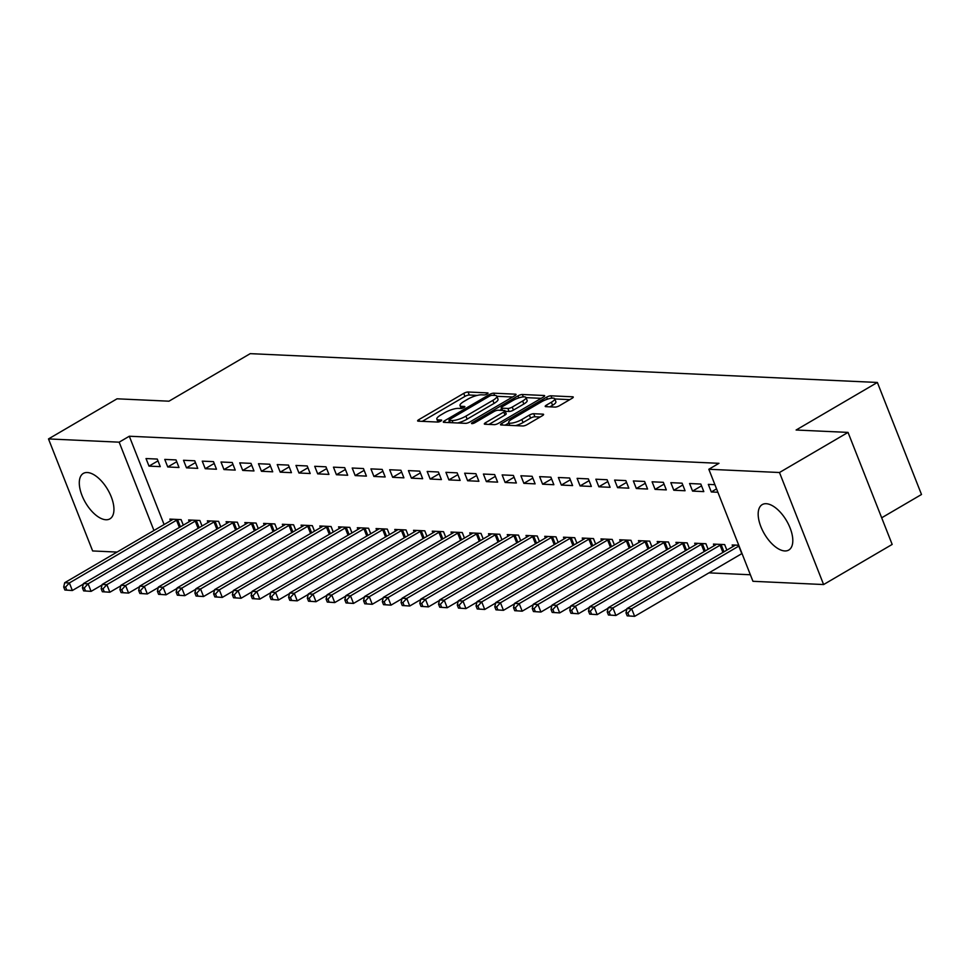 <?xml version="1.0" encoding="UTF-8"?>
<svg xmlns="http://www.w3.org/2000/svg" width="970" height="970" viewBox="0 0 970 970"><rect width="100%" height="100%" fill="white"/><g stroke="black" fill="none" stroke-linecap="round" stroke-linejoin="round"><path stroke-width="1.45" d="M487.158 393.978A2.316 0.606 -21.5 0 0 488.031 393.068A2.316 0.606 -21.5 0 0 487.619 392.899L468.073 392.001A3.31 0.873 -21.5 0 0 463.745 393.371L418.882 419.622A3.31 0.873 -21.5 0 0 417.633 420.919A3.31 0.873 -21.5 0 0 418.228 421.162L437.773 422.059A2.316 0.606 -21.5 0 0 440.804 421.101A2.316 0.606 -21.5 0 0 441.677 420.192A2.316 0.606 -21.5 0 0 441.265 420.022L438.731 419.901A10.597 2.801 -21.5 0 1 436.852 419.125A10.597 2.801 -21.5 0 1 440.816 414.966L444.563 412.783A10.597 2.801 -21.5 0 1 458.422 408.382L460.956 408.503A2.316 0.606 -21.5 0 0 463.987 407.533A2.316 0.606 -21.5 0 0 464.848 406.624A2.316 0.606 -21.5 0 0 464.436 406.454L461.914 406.345A10.597 2.801 -21.5 0 1 460.022 405.557A10.597 2.801 -21.5 0 1 463.999 401.41L467.734 399.216A10.597 2.801 -21.5 0 1 481.605 394.826L484.127 394.935A2.316 0.606 -21.5 0 0 487.158 393.978M784.803 550.948A26.311 12.889 59.7 0 1 762.468 530.287A26.311 12.889 59.7 0 1 762.202 504.618A26.311 12.889 59.7 0 1 766.191 503.709A26.311 12.889 59.7 0 1 788.513 524.382A26.311 12.889 59.7 0 1 788.78 550.038A26.311 12.889 59.7 0 1 784.803 550.948M105.924 519.75A26.311 12.889 59.7 0 1 83.59 499.089A26.311 12.889 59.7 0 1 83.323 473.421A26.311 12.889 59.7 0 1 87.312 472.523A26.311 12.889 59.7 0 1 109.646 493.184A26.311 12.889 59.7 0 1 109.913 518.853A26.311 12.889 59.7 0 1 105.924 519.75M555.095 407.085A3.31 0.873 -21.5 0 0 559.423 405.715L572.009 398.343A3.31 0.873 -21.5 0 0 573.258 397.045A3.31 0.873 -21.5 0 0 572.664 396.803L550.948 395.808A3.31 0.873 -21.5 0 0 546.619 397.179L501.757 423.429A3.31 0.873 -21.5 0 0 500.52 424.727A3.31 0.873 -21.5 0 0 501.102 424.969L522.818 425.975A3.31 0.873 -21.5 0 0 527.146 424.593L542.351 415.706A3.31 0.873 -21.5 0 0 543.588 414.408A3.31 0.873 -21.5 0 0 543.006 414.154L533.718 413.729A3.31 0.873 -21.5 0 0 529.377 415.099L521.848 419.513A8.863 2.34 -21.5 0 1 513.579 422.787A8.863 2.34 -21.5 0 1 508.68 422.532A8.863 2.34 -21.5 0 1 512.002 419.064L541.539 401.786A8.863 2.34 -21.5 0 1 549.796 398.512A8.863 2.34 -21.5 0 1 554.694 398.767A8.863 2.34 -21.5 0 1 551.372 402.235L546.449 405.108A3.31 0.873 -21.5 0 0 545.213 406.418A3.31 0.873 -21.5 0 0 545.807 406.66L555.095 407.085M708.827 469.262L779.48 472.511L823.615 584.546L752.95 581.297L708.827 469.262L718.976 463.32L129.313 436.233L119.164 442.174L153.951 530.493M117.079 552.075L92.635 550.948L48.5 438.925L117.055 398.803L168.974 401.192L250.224 353.65L877.365 382.459L796.115 430.013L848.035 432.402L779.48 472.511M48.5 438.925L119.164 442.174M514.791 395.712A3.31 0.873 -21.5 0 0 516.04 394.414A3.31 0.873 -21.5 0 0 515.446 394.172L493.742 393.177A3.31 0.873 -21.5 0 0 489.401 394.547L444.539 420.798A3.31 0.873 -21.5 0 0 443.302 422.095A3.31 0.873 -21.5 0 0 443.896 422.35L465.6 423.344A3.31 0.873 -21.5 0 0 469.929 421.962L514.791 395.712M522.345 394.487L544.049 395.493A3.31 0.873 -21.5 0 1 544.643 395.736A3.31 0.873 -21.5 0 1 543.406 397.033L498.544 423.284A3.31 0.873 -21.5 0 1 494.203 424.654L484.915 424.229A3.31 0.873 -21.5 0 1 484.333 423.987A3.31 0.873 -21.5 0 1 485.57 422.69L503.769 412.044A3.31 0.873 -21.5 0 0 505.006 410.746A3.31 0.873 -21.5 0 0 504.412 410.492L498.253 410.213A3.31 0.873 -21.5 0 0 493.924 411.583L474.985 422.678A2.316 0.606 -21.5 0 1 472.814 423.526A2.316 0.606 -21.5 0 1 471.541 423.466A2.316 0.606 -21.5 0 1 472.402 422.556L518.016 395.869A3.31 0.873 -21.5 0 1 522.345 394.487L523.291 396.9M881.681 517.798L921.5 494.494L877.365 382.459M689.573 483.521L692.556 491.099L703.808 491.608L700.825 484.042L689.573 483.521M726.857 550.123L724.675 544.594L713.435 544.085L714.09 545.758M652.095 481.799L655.077 489.377L666.317 489.886L663.335 482.32L652.095 481.799M689.367 548.402L687.184 542.873L675.944 542.363L676.611 544.037M614.604 480.077L617.587 487.655L628.827 488.165L625.844 480.599L614.604 480.077M651.876 546.68L649.706 541.151L638.454 540.642L639.121 542.315M577.114 478.355L580.096 485.934L591.348 486.443L588.366 478.877L577.114 478.355M614.398 544.958L612.216 539.429L600.976 538.92L601.63 540.593M539.635 476.634L542.618 484.2L553.858 484.721L550.875 477.155L539.635 476.634M576.908 543.236L574.725 537.707L563.485 537.186L564.152 538.871M502.145 474.912L505.127 482.478L516.367 482.999L513.385 475.433L502.145 474.912M539.417 541.515L537.247 535.986L525.995 535.464L526.661 537.15M464.654 473.19L467.637 480.756L478.889 481.278L475.906 473.712L464.654 473.19M501.939 539.793L499.756 534.264L488.516 533.742L489.171 535.428M427.176 471.468L430.159 479.034L441.399 479.556L438.416 471.99L427.176 471.468M464.448 538.071L462.266 532.542L451.026 532.021L451.693 533.706M389.685 469.747L392.668 477.313L403.908 477.834L400.937 470.268L389.685 469.747M426.958 536.349L424.787 530.82L413.535 530.299L414.202 531.984M352.195 468.025L355.178 475.591L366.43 476.112L363.447 468.546L352.195 468.025M389.479 534.628L387.297 529.099L376.057 528.577L376.712 530.263M314.716 466.303L317.699 473.869L328.939 474.391L325.956 466.812L314.716 466.303M351.989 532.906L349.818 527.377L338.566 526.855L339.233 528.541M277.226 464.582L280.209 472.147L291.449 472.669L288.478 465.091L277.226 464.582M314.498 531.184L312.328 525.655L301.076 525.134L301.743 526.819M239.735 462.86L242.718 470.426L253.97 470.947L250.987 463.369L239.735 462.86M277.02 529.462L274.837 523.933L263.597 523.412L264.252 525.097M202.257 461.138L205.24 468.704L216.48 469.225L213.497 461.647L202.257 461.138M239.529 527.728L237.359 522.212L226.107 521.69L226.774 523.376M164.767 459.416L167.749 466.982L178.989 467.504L176.019 459.925L164.767 459.416M202.039 526.007L199.868 520.49L188.617 519.968L189.283 521.654M129.313 436.233L164.112 524.552M708.973 572.858L750.38 574.761M183.306 525.146L181.123 519.617L169.883 519.108L170.538 520.793M146.021 458.555L149.004 466.121L160.256 466.631L157.273 459.065L146.021 458.555M220.784 526.868L218.614 521.351L207.362 520.829L208.029 522.515M183.512 460.277L186.495 467.843L197.734 468.364L194.752 460.786L183.512 460.277M258.275 528.589L256.092 523.072L244.852 522.551L245.519 524.236M221.002 461.999L223.973 469.565L235.225 470.086L232.242 462.508L221.002 461.999M295.765 530.323L293.583 524.794L282.343 524.273L282.998 525.958M258.481 463.721L261.463 471.287L272.715 471.808L269.733 464.23L258.481 463.721M333.243 532.045L331.073 526.516L319.821 525.995L320.488 527.68M295.971 465.442L298.954 473.008L310.194 473.53L307.211 465.952L295.971 465.442M370.734 533.767L368.551 528.238L357.312 527.716L357.966 529.402M333.462 467.164L336.432 474.73L347.684 475.251L344.702 467.673L333.462 467.164M408.224 535.488L406.042 529.959L394.79 529.438L395.457 531.124M370.94 468.886L373.923 476.452L385.175 476.973L382.192 469.407L370.94 468.886M445.703 537.21L443.532 531.681L432.28 531.16L432.947 532.845M408.431 470.608L411.413 478.174L422.653 478.695L419.67 471.129L408.431 470.608M483.193 538.932L481.011 533.403L469.771 532.882L470.426 534.567M445.921 472.329L448.892 479.895L460.144 480.417L457.161 472.851L445.921 472.329M520.684 540.654L518.501 535.125L507.249 534.603L507.916 536.289M483.399 474.051L486.382 481.617L497.634 482.138L494.651 474.572L483.399 474.051M558.162 542.375L555.992 536.846L544.74 536.325L545.407 538.01M520.89 475.773L523.873 483.339L535.113 483.86L532.13 476.294L520.89 475.773M595.653 544.097L593.47 538.568L582.23 538.059L582.885 539.732M558.368 477.495L561.351 485.073L572.603 485.582L569.62 478.016L558.368 477.495M633.131 545.819L630.961 540.29L619.709 539.781L620.376 541.454M595.859 479.216L598.842 486.794L610.094 487.304L607.111 479.738L595.859 479.216M670.622 547.541L668.451 542.012L657.199 541.502L657.866 543.176M633.349 480.938L636.332 488.516L647.572 489.025L644.589 481.459L633.349 480.938M708.112 549.262L705.93 543.733L694.69 543.224L695.344 544.897M670.828 482.66L673.81 490.238L685.062 490.747L682.08 483.181L670.828 482.66M738.752 545.249L732.168 544.946L732.835 546.619M714.902 484.685L708.318 484.382L711.301 491.96L717.873 492.263M848.035 432.402L892.17 544.425L823.615 584.546M149.004 466.121L157.977 460.871M167.749 466.982L176.722 461.732M186.495 467.843L195.467 462.593M205.24 468.704L214.212 463.454M223.973 469.565L232.958 464.315M242.718 470.426L251.691 465.176M261.463 471.287L270.436 466.036M280.209 472.147L289.181 466.897M298.954 473.008L307.926 467.758M317.699 473.869L326.672 468.619M336.432 474.73L345.417 469.48M355.178 475.591L364.15 470.341M373.923 476.452L382.895 471.202M392.668 477.313L401.641 472.063M411.413 478.174L420.386 472.923M430.159 479.034L439.131 473.784M448.892 479.895L457.876 474.645M467.637 480.756L476.609 475.506M486.382 481.617L495.355 476.367M505.127 482.478L514.1 477.228M523.873 483.339L532.845 478.089M542.618 484.2L551.591 478.95M561.351 485.073L570.324 479.81M580.096 485.934L589.069 480.671M598.842 486.794L607.814 481.532M617.587 487.655L626.559 482.405M636.332 488.516L645.305 483.266M655.077 489.377L664.05 484.127M673.81 490.238L682.783 484.988M692.556 491.099L701.528 485.849M711.301 491.96L716.551 488.88M477.252 395.396L469.262 395.02A3.31 0.873 -21.5 0 0 464.933 396.403L422.289 421.356M449.534 421.611L447.958 422.532M512.572 397.009L496.858 396.293M492.275 395.311A2.316 0.606 -21.5 0 0 489.244 396.269L449.862 419.319A2.316 0.606 -21.5 0 0 448.989 420.228A2.316 0.606 -21.5 0 0 449.401 420.398L452.068 420.519A10.597 2.801 -21.5 0 0 465.939 416.118L492.857 400.367A10.597 2.801 -21.5 0 0 496.822 396.221A10.597 2.801 -21.5 0 0 494.942 395.433L492.275 395.311M457.622 422.981A10.597 2.801 -21.5 0 0 467.128 419.149L465.939 416.118M496.822 396.221L498.022 399.24A10.597 2.801 -21.5 0 1 494.045 403.399L467.128 419.149M526.007 397.627L541.187 398.33M488.977 424.411L504.958 415.063A3.31 0.873 -21.5 0 0 506.195 413.766L505.006 410.746M499.744 410.286L501.648 409.17M522.648 400.998A8.863 2.34 -21.5 0 0 525.958 397.518A8.863 2.34 -21.5 0 0 521.072 397.263A8.863 2.34 -21.5 0 0 512.803 400.537L502.399 406.624A3.31 0.873 -21.5 0 0 501.15 407.921A3.31 0.873 -21.5 0 0 501.745 408.176L507.904 408.455A3.31 0.873 -21.5 0 0 512.233 407.085L522.648 400.998L523.836 404.017A8.863 2.34 -21.5 0 0 527.159 400.549L525.958 397.518M523.836 404.017L513.433 410.104A3.31 0.873 -21.5 0 1 509.104 411.486L505.224 411.304M554.694 398.767L555.895 401.786A8.863 2.34 -21.5 0 1 552.573 405.266L549.869 406.842M515.506 425.636A8.863 2.34 -21.5 0 0 523.036 422.544L521.848 419.513M540.132 417.003L534.906 416.76A3.31 0.873 -21.5 0 0 530.578 418.131L523.036 422.544M508.862 423.005L505.176 425.163M569.79 399.64L554.767 398.949M172.915 519.241L172.648 519.471A3.371 0.885 158.5 0 1 171.835 520.029L64.687 582.727L69.379 582.946L72.35 590.512L83.311 584.11M66.76 590.112L72.35 590.512L64.881 590.027L66.76 590.112L65.56 587.08L63.693 586.995L64.881 590.027M65.56 587.08L69.379 582.946L176.528 520.247A3.371 0.885 158.5 0 1 177.607 519.702L178.092 519.483M63.693 586.995L64.687 582.727M191.66 520.102L191.393 520.332A3.371 0.885 158.5 0 1 190.581 520.89L83.432 583.588L88.112 583.807L91.095 591.373L102.056 584.971M85.493 590.972L91.095 591.373L83.626 590.888L85.493 590.972L84.305 587.941L82.426 587.856L83.626 590.888M84.305 587.941L88.112 583.807L195.261 521.108A3.371 0.885 158.5 0 1 196.352 520.563L196.837 520.344M82.426 587.856L83.432 583.588M210.393 520.963L210.138 521.193A3.371 0.885 158.5 0 1 209.326 521.751L102.177 584.449L106.858 584.667L109.84 592.233L120.801 585.832M104.239 591.833L109.84 592.233L102.371 591.749L104.239 591.833L103.05 588.802L101.171 588.717L102.371 591.749M103.05 588.802L106.858 584.667L214.006 521.969A3.371 0.885 158.5 0 1 215.097 521.423L215.57 521.205M101.171 588.717L102.177 584.449M229.138 521.824L228.884 522.054A3.371 0.885 158.5 0 1 228.071 522.612L120.923 585.31L125.603 585.528L128.586 593.094L139.547 586.692M122.984 592.694L128.586 593.094L121.104 592.609L122.984 592.694L121.796 589.663L119.916 589.578L121.104 592.609M121.796 589.663L125.603 585.528L232.751 522.83A3.371 0.885 158.5 0 1 233.831 522.284L234.316 522.066M119.916 589.578L120.923 585.31M247.883 522.684L247.617 522.915A3.371 0.885 158.5 0 1 246.804 523.473L139.656 586.171L144.348 586.389L147.331 593.955L158.28 587.553M141.729 593.555L147.331 593.955L139.85 593.47L141.729 593.555L140.529 590.524L138.661 590.439L139.85 593.47M140.529 590.524L144.348 586.389L251.497 523.691A3.371 0.885 158.5 0 1 252.576 523.145L253.061 522.927M138.661 590.439L139.656 586.171M266.629 523.558L266.362 523.776A3.371 0.885 158.5 0 1 265.55 524.333L158.401 587.032L163.093 587.25L166.076 594.816L177.025 588.414M160.474 594.416L166.076 594.816L158.595 594.331L160.474 594.416L159.274 591.385L157.407 591.3L158.595 594.331M159.274 591.385L163.093 587.25L270.242 524.552A3.371 0.885 158.5 0 1 271.321 524.006L271.806 523.788M157.407 591.3L158.401 587.032M285.374 524.418L285.107 524.637A3.371 0.885 158.5 0 1 284.295 525.194L177.146 587.893L181.839 588.111L184.809 595.677L195.77 589.275M179.208 595.277L184.809 595.677L177.34 595.192L179.208 595.277L178.019 592.246L176.152 592.161L177.34 595.192M178.019 592.246L181.839 588.111L288.987 525.413A3.371 0.885 158.5 0 1 290.066 524.867L290.551 524.649M176.152 592.161L177.146 587.893M304.119 525.279L303.852 525.497A3.371 0.885 158.5 0 1 303.04 526.055L195.891 588.754L200.572 588.972L203.554 596.538L214.515 590.136M197.953 596.138L203.554 596.538L196.085 596.053L197.953 596.138L196.764 593.106L194.885 593.022L196.085 596.053M196.764 593.106L200.572 588.972L307.72 526.274A3.371 0.885 158.5 0 1 308.812 525.728L309.297 525.51M194.885 593.022L195.891 588.754M322.852 526.14L322.598 526.358A3.371 0.885 158.5 0 1 321.785 526.916L214.637 589.614L219.317 589.833L222.3 597.411L233.261 590.997M216.698 596.999L222.3 597.411L214.831 596.914L216.698 596.999L215.51 593.967L213.63 593.882L214.831 596.914M215.51 593.967L219.317 589.833L326.466 527.134A3.371 0.885 158.5 0 1 327.557 526.589L328.03 526.37M213.63 593.882L214.637 589.614M341.598 527.001L341.343 527.219A3.371 0.885 158.5 0 1 340.531 527.777L233.382 590.475L238.062 590.694L241.045 598.272L251.994 591.858M235.443 597.859L241.045 598.272L233.564 597.775L235.443 597.859L234.255 594.84L232.376 594.743L233.564 597.775M234.255 594.84L238.062 590.694L345.211 527.995A3.371 0.885 158.5 0 1 346.29 527.45L346.775 527.231M232.376 594.743L233.382 590.475M360.343 527.862L360.076 528.08A3.371 0.885 158.5 0 1 359.264 528.638L252.115 591.348L256.808 591.554L259.79 599.133L270.739 592.718M254.188 598.72L259.79 599.133L252.309 598.635L254.188 598.72L252.988 595.701L251.121 595.604L252.309 598.635M252.988 595.701L256.808 591.554L363.956 528.856A3.371 0.885 158.5 0 1 365.035 528.311L365.52 528.092M251.121 595.604L252.115 591.348M379.088 528.723L378.821 528.941A3.371 0.885 158.5 0 1 378.009 529.499L270.86 592.209L275.553 592.415L278.535 599.993L289.484 593.579M272.934 599.581L278.535 599.993L271.054 599.496L272.934 599.581L271.733 596.562L269.866 596.465L271.054 599.496M271.733 596.562L275.553 592.415L382.701 529.717A3.371 0.885 158.5 0 1 383.78 529.171L384.265 528.953M269.866 596.465L270.86 592.209M397.833 529.584L397.567 529.802A3.371 0.885 158.5 0 1 396.754 530.36L289.606 593.07L294.286 593.276L297.269 600.854L308.23 594.44M291.667 600.442L297.269 600.854L289.8 600.357L291.667 600.442L290.479 597.423L288.611 597.326L289.8 600.357M290.479 597.423L294.286 593.276L401.447 530.578A3.371 0.885 158.5 0 1 402.526 530.032L403.011 529.814M288.611 597.326L289.606 593.07M416.579 530.444L416.312 530.663A3.371 0.885 158.5 0 1 415.499 531.221L308.351 593.931L313.031 594.137L316.014 601.715L326.975 595.301M310.412 601.303L316.014 601.715L308.545 601.218L310.412 601.303L309.224 598.284L307.344 598.199L308.545 601.218M309.224 598.284L313.031 594.137L420.18 531.439A3.371 0.885 158.5 0 1 421.271 530.893L421.756 530.675M307.344 598.199L308.351 593.931M435.312 531.305L435.057 531.524A3.371 0.885 158.5 0 1 434.245 532.081L327.096 594.792L331.776 594.998L334.759 602.576L345.72 596.162M329.157 602.164L334.759 602.576L327.29 602.079L329.157 602.164L327.969 599.145L326.09 599.06L327.29 602.079M327.969 599.145L331.776 594.998L438.925 532.3A3.371 0.885 158.5 0 1 440.016 531.754L440.489 531.536M326.09 599.06L327.096 594.792M454.057 532.166L453.802 532.384A3.371 0.885 158.5 0 1 452.99 532.942L345.841 595.653L350.522 595.859L353.504 603.437L364.453 597.023M347.903 603.025L353.504 603.437L346.023 602.94L347.903 603.025L346.714 600.006L344.835 599.921L346.023 602.94M346.714 600.006L350.522 595.859L457.67 533.16A3.371 0.885 158.5 0 1 458.749 532.615L459.234 532.397M344.835 599.921L345.841 595.653M472.802 533.027L472.536 533.245A3.371 0.885 158.5 0 1 471.723 533.803L364.575 596.514L369.267 596.72L372.25 604.298L383.199 597.884M366.648 603.886L372.25 604.298L364.768 603.801L366.648 603.886L365.447 600.866L363.58 600.782L364.768 603.801M365.447 600.866L369.267 596.72L476.416 534.021A3.371 0.885 158.5 0 1 477.495 533.476L477.98 533.257M363.58 600.782L364.575 596.514M491.547 533.888L491.281 534.106A3.371 0.885 158.5 0 1 490.468 534.676L383.32 597.375L388.012 597.581L390.995 605.159L401.944 598.745M385.393 604.746L390.995 605.159L383.514 604.662L385.393 604.746L384.193 601.727L382.325 601.642L383.514 604.662M384.193 601.727L388.012 597.581L495.161 534.882A3.371 0.885 158.5 0 1 496.24 534.337L496.725 534.118M382.325 601.642L383.32 597.375M510.293 534.749L510.026 534.967A3.371 0.885 158.5 0 1 509.214 535.537L402.065 598.235L406.745 598.454L409.728 606.02L420.689 599.605M404.126 605.607L409.728 606.02L402.259 605.522L404.126 605.607L402.938 602.588L401.059 602.503L402.259 605.522M402.938 602.588L406.745 598.454L513.906 535.743A3.371 0.885 158.5 0 1 514.985 535.197L515.47 534.991M401.059 602.503L402.065 598.235M529.038 535.61L528.771 535.828A3.371 0.885 158.5 0 1 527.959 536.398L420.81 599.096L425.49 599.314L428.473 606.88L439.434 600.466M422.871 606.48L428.473 606.88L421.004 606.383L422.871 606.48L421.683 603.449L419.804 603.364L421.004 606.383M421.683 603.449L425.49 599.314L532.639 536.604A3.371 0.885 158.5 0 1 533.73 536.058L534.215 535.852M419.804 603.364L420.81 599.096M547.771 536.471L547.516 536.689A3.371 0.885 158.5 0 1 546.704 537.259L439.555 599.957L444.236 600.175L447.218 607.741L458.179 601.327M441.617 607.341L447.218 607.741L439.749 607.244L441.617 607.341L440.428 604.31L438.549 604.225L439.749 607.244M440.428 604.31L444.236 600.175L551.384 537.465A3.371 0.885 158.5 0 1 552.476 536.919L552.948 536.713M438.549 604.225L439.555 599.957M566.516 537.332L566.262 537.55A3.371 0.885 158.5 0 1 565.449 538.12L458.289 600.818L462.981 601.036L465.964 608.602L476.913 602.188M460.362 608.202L465.964 608.602L458.483 608.105L460.362 608.202L459.174 605.171L457.294 605.086L458.483 608.105M459.174 605.171L462.981 601.036L570.13 538.326A3.371 0.885 158.5 0 1 571.209 537.78L571.694 537.574M457.294 605.086L458.289 600.818M585.262 538.192L584.995 538.411A3.371 0.885 158.5 0 1 584.183 538.98L477.034 601.679L481.726 601.897L484.709 609.463L495.658 603.049M479.107 609.063L484.709 609.463L477.228 608.978L479.107 609.063L477.907 606.032L476.04 605.947L477.228 608.978M477.907 606.032L481.726 601.897L588.875 539.187A3.371 0.885 158.5 0 1 589.954 538.641L590.439 538.435M476.04 605.947L477.034 601.679M604.007 539.053L603.74 539.271A3.371 0.885 158.5 0 1 602.928 539.841L495.779 602.54L500.471 602.758L503.454 610.324L514.403 603.91M497.852 609.924L503.454 610.324L495.973 609.839L497.852 609.924L496.652 606.893L494.785 606.808L495.973 609.839M496.652 606.893L500.471 602.758L607.62 540.047A3.371 0.885 158.5 0 1 608.699 539.502L609.184 539.296M494.785 606.808L495.779 602.54M622.752 539.914L622.485 540.132A3.371 0.885 158.5 0 1 621.673 540.702L514.524 603.401L519.205 603.619L522.187 611.185L533.148 604.771M516.586 610.785L522.187 611.185L514.718 610.7L516.586 610.785L515.397 607.753L513.518 607.669L514.718 610.7M515.397 607.753L519.205 603.619L626.365 540.908A3.371 0.885 158.5 0 1 627.444 540.363L627.929 540.157M513.518 607.669L514.524 603.401M641.485 540.775L641.231 540.993A3.371 0.885 158.5 0 1 640.418 541.563L533.27 604.261L537.95 604.48L540.933 612.046L551.894 605.632M535.331 611.646L540.933 612.046L533.464 611.561L535.331 611.646L534.143 608.614L532.263 608.529L533.464 611.561M534.143 608.614L537.95 604.48L645.098 541.781A3.371 0.885 158.5 0 1 646.19 541.224L646.675 541.017M532.263 608.529L533.27 604.261M660.23 541.636L659.976 541.866A3.371 0.885 158.5 0 1 659.163 542.424L552.015 605.122L556.695 605.341L559.678 612.907L570.639 606.492M554.076 612.506L559.678 612.907L552.197 612.422L554.076 612.506L552.888 609.475L551.008 609.39L552.197 612.422M552.888 609.475L556.695 605.341L663.844 542.642A3.371 0.885 158.5 0 1 664.935 542.084L665.408 541.878M551.008 609.39L552.015 605.122M678.976 542.497L678.721 542.727A3.371 0.885 158.5 0 1 677.909 543.285L570.748 605.983L575.44 606.201L578.423 613.767L589.372 607.353M572.821 613.367L578.423 613.767L570.942 613.282L572.821 613.367L571.633 610.336L569.754 610.251L570.942 613.282M571.633 610.336L575.44 606.201L682.589 543.503A3.371 0.885 158.5 0 1 683.668 542.945L684.153 542.739M569.754 610.251L570.748 605.983M697.721 543.358L697.454 543.588A3.371 0.885 158.5 0 1 696.642 544.146L589.493 606.844L594.186 607.062L597.168 614.628L608.117 608.214M591.567 614.228L597.168 614.628L589.687 614.143L591.567 614.228L590.366 611.197L588.499 611.112L589.687 614.143M590.366 611.197L594.186 607.062L701.334 544.364A3.371 0.885 158.5 0 1 702.413 543.806L702.898 543.6M588.499 611.112L589.493 606.844M716.466 544.218L716.199 544.449A3.371 0.885 158.5 0 1 715.387 545.007L608.238 607.705L612.931 607.923L615.901 615.489L626.862 609.075M610.312 615.089L615.901 615.489L608.433 615.004L610.312 615.089L609.111 612.058L607.244 611.973L608.433 615.004M609.111 612.058L612.931 607.923L720.079 545.225A3.371 0.885 158.5 0 1 721.159 544.667L721.644 544.461M607.244 611.973L608.238 607.705M735.212 545.079L734.945 545.31A3.371 0.885 158.5 0 1 734.132 545.867L626.984 608.566L631.664 608.784L634.647 616.35L741.795 553.652A3.371 0.885 158.5 0 1 742.014 553.53M629.045 615.95L634.647 616.35L627.178 615.865L629.045 615.95L627.857 612.919L625.977 612.834L627.178 615.865M627.857 612.919L631.664 608.784L738.813 546.086A3.371 0.885 158.5 0 1 739.031 545.964M625.977 612.834L626.984 608.566M462.629 408.152L461.914 406.345M439.446 421.72L438.731 419.901M419.513 421.222L418.882 419.622M464.933 396.403L463.745 393.371M469.262 395.02L468.073 392.001M445.169 422.399L444.539 420.798M489.947 395.918L489.401 394.547M494.615 395.421L493.742 393.177M515.773 394.996L515.446 394.172M450.286 422.641L449.401 420.398M452.954 422.762L452.068 420.519M494.045 403.399L492.857 400.367M544.376 396.318L544.049 395.493M486.2 424.29L485.57 422.69M504.958 415.063L503.769 412.044M472.79 423.538L472.402 422.556M518.817 397.894L518.016 395.869M502.63 410.419L501.745 408.176M509.104 411.486L507.904 408.455M513.433 410.104L512.233 407.085M547.08 406.721L546.449 405.108M552.573 405.266L551.372 402.235M530.578 418.131L529.377 415.099M534.906 416.76L533.718 413.729M543.333 414.978L543.006 414.154M502.387 425.03L501.757 423.429M547.407 399.179L546.619 397.179M551.881 398.149L550.948 395.808M572.991 397.627L572.664 396.803M179.365 527.45L176.528 520.247M180.42 526.831L177.607 519.702M198.11 528.311L195.261 521.108M199.165 527.692L196.352 520.563M216.856 529.171L214.006 521.969M217.91 528.565L215.097 521.423M235.589 530.032L232.751 522.83M236.644 529.426L233.831 522.284M254.334 530.905L251.497 523.691M255.389 530.287L252.576 523.145M273.079 531.766L270.242 524.552M274.134 531.148L271.321 524.006M291.825 532.627L288.987 525.413M292.879 532.009L290.066 524.867M310.57 533.488L307.72 526.274M311.625 532.87L308.812 525.728M329.303 534.349L326.466 527.134M330.37 533.73L327.557 526.589M348.048 535.21L345.211 527.995M349.103 534.591L346.29 527.45M366.793 536.07L363.956 528.856M367.848 535.452L365.035 528.311M385.539 536.931L382.701 529.717M386.593 536.313L383.78 529.171M404.284 537.792L401.447 530.578M405.339 537.174L402.526 530.032M423.029 538.653L420.18 531.439M424.084 538.035L421.271 530.893M441.762 539.514L438.925 532.3M442.829 538.896L440.016 531.754M460.507 540.375L457.67 533.16M461.562 539.756L458.749 532.615M479.253 541.236L476.416 534.021M480.308 540.617L477.495 533.476M497.998 542.097L495.161 534.882M499.053 541.478L496.24 534.337M516.743 542.957L513.906 535.743M517.798 542.339L514.985 535.197M535.488 543.818L532.639 536.604M536.543 543.2L533.73 536.058M554.222 544.679L551.384 537.465M555.289 544.061L552.476 536.919M572.967 545.54L570.13 538.326M574.022 544.922L571.209 537.78M591.712 546.401L588.875 539.187M592.767 545.783L589.954 538.641M610.457 547.262L607.62 540.047M611.512 546.643L608.699 539.502M629.203 548.123L626.365 540.908M630.257 547.504L627.444 540.363M647.948 548.984L645.098 541.781M649.003 548.365L646.19 541.224M666.681 549.844L663.844 542.642M667.736 549.226L664.935 542.084M685.426 550.705L682.589 543.503M686.481 550.087L683.668 542.945M704.171 551.566L701.334 544.364M705.226 550.948L702.413 543.806M722.917 552.427L720.079 545.225M723.972 551.809L721.159 544.667M741.795 553.652L738.813 546.086M461.186 408.491L460.022 405.557M438.003 422.059L436.852 419.125M449.934 422.617L448.989 420.228M502.12 410.395L501.15 407.921M509.796 425.369L508.68 422.532"/></g></svg>
